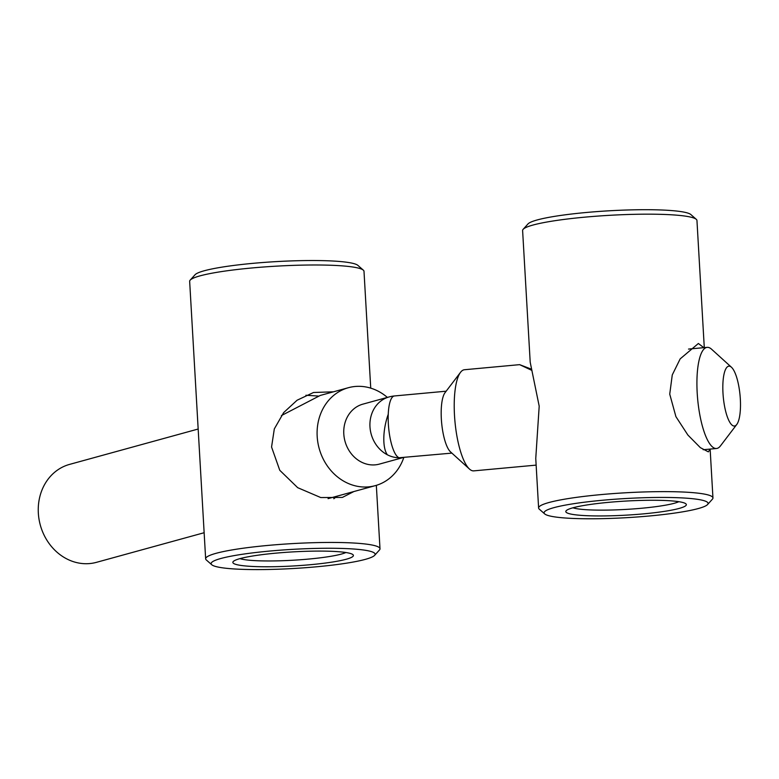 <?xml version="1.0" encoding="UTF-8"?>
<svg xmlns="http://www.w3.org/2000/svg" width="779" height="779" viewBox="0 0 779 779"><rect width="100%" height="100%" fill="white"/><g stroke="black" fill="none" stroke-linecap="round" stroke-linejoin="round"><path stroke-width="1.17" d="M608.672 502.338A60.373 7.04 176.7 0 0 566.177 510.732A60.373 7.04 176.7 0 0 643.483 513.867A60.373 7.04 176.7 0 0 685.88 503.828A60.373 7.04 176.7 0 0 608.672 502.338M678.83 501.695A55.192 6.436 -3.3 0 1 641.692 508.239A55.192 6.436 -3.3 0 1 572.935 507.801M602.401 500.264A82.136 9.582 -3.3 0 1 707.575 504.539A82.136 9.582 -3.3 0 1 649.754 515.951A82.136 9.582 -3.3 0 1 544.716 513.926A82.136 9.582 -3.3 0 1 602.401 500.264M544.716 513.926L539.282 509.154A87.316 10.185 -3.3 0 1 538.61 507.996A87.316 10.185 -3.3 0 1 600.609 494.636A87.316 10.185 -3.3 0 1 712.951 497.947A87.316 10.185 -3.3 0 1 712.415 499.173L707.575 504.539M704.284 347.619L696.952 220.486A87.316 10.185 176.7 0 0 696.28 219.327A87.316 10.185 176.7 0 0 584.61 217.175A87.316 10.185 176.7 0 0 523.147 229.308A87.316 10.185 176.7 0 0 522.612 230.535L530.207 362.274L539.195 406.171L535.757 458.461L538.61 507.996M696.28 219.327L690.856 214.556A82.136 9.582 176.7 0 0 585.808 212.531A82.136 9.582 176.7 0 0 527.987 223.943L523.147 229.308M710.117 449.084L708.364 451.859L700.35 447.652L687.896 435.052L675.909 416.638L669.736 394.135L672.267 374.923L680.174 358.876L698.374 343.49L703.817 347.668M240.01 558.611A60.373 7.04 176.7 0 0 233.223 561.552A60.373 7.04 176.7 0 0 275.211 566.684A60.373 7.04 176.7 0 0 346.227 559.244A60.373 7.04 176.7 0 0 352.926 554.648A60.373 7.04 176.7 0 0 304.151 551.366A60.373 7.04 176.7 0 0 240.01 558.611M345.876 552.515A55.192 6.436 -3.3 0 1 341.377 554.073A55.192 6.436 -3.3 0 1 287.178 560.529A55.192 6.436 -3.3 0 1 239.981 558.621M318.202 396.044L305.913 395.255M333.811 498.735L337.249 496.116M220.866 558.494A82.136 9.582 -3.3 0 1 317.491 548.377A82.136 9.582 -3.3 0 1 374.611 555.359A82.136 9.582 -3.3 0 1 365.38 559.351A82.136 9.582 -3.3 0 1 278.122 569.215A82.136 9.582 -3.3 0 1 211.752 564.746A82.136 9.582 -3.3 0 1 220.866 558.494M211.752 564.746L206.328 559.974A87.316 10.185 -3.3 0 1 205.646 558.816A87.316 10.185 -3.3 0 1 216.007 553.333A87.316 10.185 -3.3 0 1 313.791 542.69A87.316 10.185 -3.3 0 1 379.996 548.767A87.316 10.185 -3.3 0 1 379.461 549.993L374.611 555.359M370.736 388.137L363.997 271.306A87.316 10.185 176.7 0 0 363.326 270.147L357.892 265.376A82.136 9.582 176.7 0 0 291.531 260.907A82.136 9.582 176.7 0 0 204.273 270.761A82.136 9.582 176.7 0 0 195.032 274.763L190.183 280.128A87.316 10.185 176.7 0 0 189.657 281.355L205.646 558.816M363.326 270.147A87.316 10.185 176.7 0 0 292.777 265.396A87.316 10.185 176.7 0 0 200.008 275.873A87.316 10.185 176.7 0 0 190.183 280.128M353.9 491.53L342.38 497.421L320.753 497.547L297.685 487.673L279.768 470.292L271.559 447.019L274.315 428.908L283.673 412.588L297.101 400.221L313.518 392.489L333.441 391.818M531.94 370.424L519.622 364.65L464.479 369.733A50.781 14.236 84.7 0 0 460.545 372.313A50.781 14.236 84.7 0 0 454.965 421.605A50.781 14.236 84.7 0 0 469.455 469.046A50.781 14.236 84.7 0 0 472.045 470.652A50.781 14.236 84.7 0 0 473.807 470.867L536.137 465.121M519.622 364.65L531.609 369.236M729.942 366.296A30.06 8.433 -95.3 0 1 731.471 367.25A30.06 8.433 -95.3 0 1 740.05 395.323A30.06 8.433 -95.3 0 1 736.749 424.497A30.06 8.433 -95.3 0 1 733.38 425.899A30.06 8.433 -95.3 0 1 722.99 393.229A30.06 8.433 -95.3 0 1 729.942 366.296M736.749 424.497L720.448 445.909A50.781 14.236 -95.3 0 1 716.505 448.5A50.781 14.236 -95.3 0 1 714.752 448.276A50.781 14.236 -95.3 0 1 697.409 396.151A50.781 14.236 -95.3 0 1 707.186 347.356A50.781 14.236 -95.3 0 1 708.939 347.57A50.781 14.236 -95.3 0 1 711.529 349.177L731.471 367.25M460.545 372.313L445.052 392.655A31.092 8.715 84.7 0 0 441.635 422.831A31.092 8.715 84.7 0 0 450.515 451.878L469.455 469.046M394.466 395.956A31.092 8.715 84.7 0 0 388.254 414.253A31.092 8.715 84.7 0 0 399.101 457.75A31.092 27.109 -105.4 0 1 387.348 454.78A31.092 27.109 -105.4 0 1 369.928 423.727A31.092 27.109 -105.4 0 1 389.072 396.939L389.072 396.939A31.092 31.092 0 0 1 394.466 395.956L446.172 391.194M402.918 457.624L379.392 464.099A31.092 27.109 -105.4 0 1 372.927 464.946A31.092 27.109 -105.4 0 1 344.211 437.652A31.092 27.109 -105.4 0 1 362.907 404.135L389.072 396.939M198.168 429.025L69.555 464.401A50.781 44.286 74.6 0 0 39.008 519.145A50.781 44.286 74.6 0 0 85.924 563.723A50.781 44.286 74.6 0 0 96.489 562.331L204.147 532.719M403.795 457.546A50.781 44.286 -105.4 0 1 375.322 485.638A50.781 44.286 -105.4 0 1 364.757 487.031A50.781 44.286 -105.4 0 1 317.851 442.453A50.781 44.286 -105.4 0 1 348.388 387.708A50.781 44.286 -105.4 0 1 358.953 386.316A50.781 44.286 -105.4 0 1 387.367 397.407M348.388 387.708L320.218 395.459L281.394 415.587M399.101 457.75L451.878 453.115M387.348 454.78A31.092 12.182 -78.2 0 1 388.254 414.253M710.136 449.084L712.951 497.947M376.335 485.346L379.996 548.767M707.186 347.356L688.519 349.08M375.322 485.638L328.076 498.638M716.505 448.5L703.155 449.726"/></g></svg>
